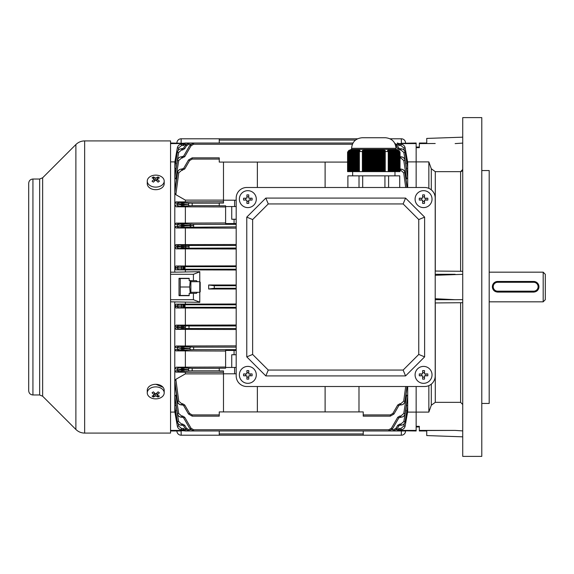 <?xml version="1.0" encoding="UTF-8"?>
<svg xmlns="http://www.w3.org/2000/svg" width="574" height="574" viewBox="0 0 574 574"><rect width="100%" height="100%" fill="white"/><g stroke="black" fill="none" stroke-linecap="round" stroke-linejoin="round"><path stroke-width="0.86" d="M391.396 428.261L392.494 428.85L388.828 430.974L388.828 429.747L391.396 428.261L397.746 417.269L398.844 417.858L392.494 428.85L388.828 430.974L193.639 430.974L189.972 428.85L193.639 430.974L193.639 429.747L191.07 428.261L184.72 417.269L182.525 415.992L182.525 417.219L181.592 417.219M231.738 367.453L231.738 354.754L234.07 354.754L234.07 350.441L225.604 350.441L225.604 368.199L219.246 368.199L219.246 370.947L223.487 370.947L223.487 411.917L219.246 411.917L219.246 416.15L192.175 416.15L188.509 414.033L192.175 416.15L192.175 414.923L189.607 413.445L188.509 414.033L183.623 405.574L188.509 414.033M400.796 404.935L399.949 404.935L399.949 403.716L397.746 404.986L392.86 413.445L397.746 404.986L398.844 405.574L393.965 414.033L390.291 416.15L363.22 416.15L363.22 411.917L358.987 411.917L358.987 386.51M401.326 143.292L416.15 143.026L416.15 187.49L416.15 147.676L419.329 147.676L419.329 143.026L426.733 143.026M179.023 430.974L170.55 430.974M179.023 430.708L184.168 430.708L179.023 430.708M215.013 430.974L185.187 430.974L183.35 429.912L183.788 430.443L184.433 429.747L185.187 430.974L189.011 430.974L181.14 430.708M398.198 430.765L399.117 429.912L397.28 430.974L367.453 430.974M398.686 430.443L398.04 429.747L397.28 430.974L393.455 430.974L397.122 428.85L393.455 430.974L393.455 429.747L391.812 429.747M236.187 223.559L234.07 223.559L234.07 219.246L231.738 219.246L231.738 206.547M236.187 206.547L225.604 206.547L225.604 223.559L234.07 223.559M225.604 222.963L175.881 223.121L181.628 223.853L181.628 225.123L174.79 224.319L174.869 161.933M236.187 228.136L176.089 227.986L174.79 226.622L174.79 224.319L175.881 223.121M170.55 301.824L199.774 302.319L199.774 271.681L174.79 272.176L174.79 226.622L181.549 226.084L181.549 227.347L176.089 227.986M236.187 244.502L175.917 244.646L181.556 245.306L181.556 246.576L174.79 245.866L175.917 244.646M236.187 248.987L176.053 248.851L174.79 247.516L177.352 246.999L177.38 246.425A1.27 1.256 101.8 0 1 178.636 245.22M178.607 248.327A1.27 1.248 78.4 0 1 177.352 246.999L181.535 246.971L181.535 248.241L176.053 248.851M236.187 265.877L175.953 266.013L184.433 266.673L185.187 267.943L184.433 269.213A0.976 0.646 -91.8 0 1 183.788 268.245L185.187 267.943L183.35 267.642A0.976 0.839 -86.5 0 1 184.197 266.666M236.187 269.988L176.017 269.859L174.79 268.553L177.352 267.785L174.79 267.262L175.953 266.013M236.187 269.213L184.433 269.213L176.017 269.859M236.187 345.864L176.089 346.014L181.549 346.653L181.549 347.916L174.79 347.378L174.79 301.824M236.187 325.013L176.053 325.149L181.535 325.759L181.535 327.029L174.79 326.484L176.053 325.149M236.187 329.498L175.917 329.354L174.79 328.134L177.38 327.575L177.352 327.001A1.27 1.248 101.6 0 1 178.607 325.673M178.636 328.78A1.27 1.256 78.2 0 1 177.38 327.575L181.556 327.424L181.556 328.694L175.917 329.354M236.187 304.012L176.017 304.141L184.433 304.787L185.187 306.057L184.433 307.327A0.976 0.646 -91.8 0 1 183.788 306.351L185.187 306.057L183.35 305.748A0.976 0.839 -86.5 0 1 184.197 304.772M236.187 308.123L175.953 307.987L174.79 306.738L177.352 306.215L174.79 305.447L176.017 304.141M236.187 307.327L184.433 307.327L175.953 307.987M399.117 144.088L398.27 144.54L398.686 143.557L397.28 143.026L399.117 144.088L398.686 143.557L398.04 144.253L397.28 143.026L398.026 143.163M215.013 143.026L352.996 143.026L193.639 143.026L189.972 145.15L193.639 143.026L189.011 143.026L185.345 145.15L189.011 143.026L185.187 143.026L184.433 144.253L183.788 143.557L185.187 143.026L183.788 143.557M175.917 168.842L174.79 167.931L177.38 152.297C177.911 150.101 179.303 148.924 181.556 148.766L181.556 149.986L178.636 152.462L175.981 168.871M407.684 187.49L407.684 176.433L405.115 160.347L407.684 176.433L407.684 167.931L406.485 168.871M406.55 168.842L403.838 152.462L400.917 149.986L400.917 148.766C403.163 148.924 404.555 150.101 405.086 152.297L407.684 167.931L407.684 162.578L406.514 163.26M175.953 163.26L174.79 162.578L177.352 147.805C177.897 145.624 179.282 144.454 181.52 144.296L181.52 145.523L183.63 145.523L183.257 144.612L183.63 145.523L181.52 145.523L178.6 147.977L178.184 150.41M404.29 150.41L403.866 147.977L400.946 145.523L398.837 145.523L400.946 145.523L400.946 144.296C403.185 144.454 404.577 145.624 405.115 147.805L407.684 162.578L407.684 161.904L428.85 161.904L428.85 188.372M462.73 436.828L426.733 435.573L426.733 430.529L455.146 430.407L419.329 430.407L419.329 426.324L416.15 426.324L416.15 412.096L407.684 412.096L407.684 406.069L405.086 421.703C404.555 423.899 403.163 425.076 400.917 425.234L399.949 425.234L400.932 425.234L400.917 424.014L403.838 421.538L406.55 405.158L407.684 406.069L407.684 386.51M175.981 405.129L178.636 421.538L181.556 424.014L181.535 425.234L182.525 425.234L181.556 425.234C179.303 425.076 177.918 423.899 177.38 421.703L174.79 406.069L174.79 347.378L176.089 346.014M396.44 429.747L398.04 429.747L398.837 428.477L399.21 429.388L398.837 428.477L400.946 428.477L403.866 426.023L404.29 423.59M178.184 423.59L178.6 426.023L181.52 428.477L183.63 428.477L184.433 429.747L186.033 429.747M183.752 430.407L170.55 430.407M174.869 412.067L170.55 412.096M183.752 143.593L170.55 143.593M170.55 143.026L184.168 143.292M170.55 161.904L174.79 161.904M197.413 281.705L196.401 280.65L193.416 280.65L193.416 274.3L170.55 274.3M193.416 280.65L189.183 280.65L189.183 278.318L179.023 278.318L179.023 295.682L189.183 295.682L189.183 293.35L193.416 293.35L193.416 299.7L170.55 299.7M193.416 293.35L196.401 293.35L197.413 292.295M193.416 299.7L199.774 302.189M199.774 271.811L193.416 274.3M174.79 272.176L170.55 272.176M174.79 412.096L174.79 406.069L175.917 405.158M177.344 426.202C177.89 428.376 179.282 429.546 181.52 429.704L183.257 429.704L181.52 429.704C179.282 429.546 177.89 428.376 177.344 426.195L174.79 411.623L177.352 426.195L174.79 411.422L175.953 410.74M174.79 162.385L177.344 147.798L174.79 162.385M185.373 271.681L185.373 269.988M185.373 304.012L185.373 302.319M236.187 289.002L208.663 289.002L208.663 284.998L236.187 284.998M398.715 430.407L416.15 430.407L416.15 430.974L398.299 430.708M428.85 385.628L428.85 412.096L416.15 412.096L416.15 386.51L416.15 430.407M398.715 143.593L416.15 143.593M407.684 411.615L405.122 426.195L407.684 411.623M347.571 162.083L223.487 162.083L223.487 203.053L219.246 203.053L219.246 205.801L225.604 205.801L225.604 206.547M176.125 206.798L174.79 205.406L177.402 204.782L181.614 204.818L181.614 206.088L176.125 206.798L225.604 206.963M185.373 222.963L185.373 206.963M175.881 395.07L178.693 413.495L181.628 415.992L181.628 417.219C179.353 417.054 177.962 415.863 177.445 413.646L174.79 396.275L176.448 394.797M403.773 413.495L405.022 413.646C404.505 415.863 403.113 417.054 400.846 417.219L400.846 415.992L403.773 413.495L406.586 395.07L407.684 396.275L405.022 413.646L407.684 397.567L405.115 413.653C404.591 415.863 403.192 417.054 400.917 417.219L398.844 417.858M406.019 394.797L406.586 395.07M175.881 178.93L174.79 177.725L177.445 160.354C177.962 158.137 179.353 156.946 181.628 156.781L181.628 158.008L178.693 160.505L175.881 178.93L176.448 179.203M405.115 160.347C405.079 158.496 403.68 157.312 400.917 156.781L400.917 156.781C403.192 156.946 404.584 158.137 405.115 160.347L407.684 177.725L406.019 179.203M406.586 178.93L403.773 160.505L400.846 158.008L400.846 156.781C403.113 156.946 404.505 158.137 405.022 160.354L403.773 160.505M223.487 373.882L185.373 373.882L175.845 379.321L178.751 401.161L181.693 403.716L181.671 404.935M325.106 386.51L325.106 411.917L257.36 411.917L257.36 386.51M223.487 372.275L185.373 372.275L185.373 373.882M223.487 200.118L185.373 200.118L175.845 194.679L174.79 193.036L177.502 172.702L174.797 190.905L177.402 172.702C177.875 170.478 179.282 169.265 181.614 169.065L183.623 168.426L188.509 159.967L192.175 157.85L188.509 159.967L189.607 160.555L184.72 169.014L183.623 168.426M223.487 162.083L219.246 162.083L219.246 157.85L192.175 157.85L192.175 159.077L189.607 160.555L184.72 169.014L181.693 170.284L178.751 172.839L175.845 194.679M223.487 201.725L175.845 201.919L181.693 202.766L181.693 204.035L174.79 203.088L175.845 201.919M185.373 201.725L185.373 200.118M406.966 386.51L404.971 401.298C404.476 403.551 403.077 404.763 400.774 404.935L400.774 403.716L403.716 401.161L405.696 386.51M405.696 187.49L403.716 172.839L400.774 170.284L400.774 169.065C403.077 169.237 404.476 170.449 404.971 172.702L406.966 187.49M225.604 367.037L176.125 367.202L181.614 367.912L181.614 369.182L177.402 369.218L174.79 368.594L176.125 367.202M175.881 350.879L174.79 349.681L181.628 348.877L181.628 350.147L175.881 350.879L225.604 351.037M234.07 350.441L236.187 350.441M185.373 367.037L185.373 351.037M175.845 372.081L174.79 370.912L181.693 369.965L181.693 371.235L175.845 372.081L185.373 372.275M208.663 289.002L214.296 288.27L214.296 285.73L208.663 284.998M183.257 429.747L183.63 428.477L181.52 428.477L181.52 429.704C179.282 429.546 177.897 428.376 177.352 426.195L178.6 426.023M177.395 401.305C177.359 403.127 178.765 404.34 181.614 404.935C179.31 404.763 177.904 403.551 177.402 401.298L174.797 383.095L177.502 401.298L174.79 380.964L175.845 379.321M177.352 413.653C177.388 415.504 178.787 416.688 181.549 417.219C179.282 417.054 177.883 415.863 177.359 413.653L174.79 397.567L177.359 413.653L178.693 413.495M177.352 421.711L174.79 406.65L177.352 421.703C177.89 423.899 179.282 425.076 181.535 425.234C178.83 424.738 177.431 423.569 177.352 421.711L178.636 421.538M174.79 167.35L177.352 152.289C177.89 150.101 179.282 148.924 181.535 148.766C179.282 148.924 177.89 150.101 177.352 152.297L174.797 167.328M178.6 147.977L177.344 147.798C177.89 145.624 179.282 144.454 181.52 144.296L183.257 144.296M178.693 160.505L177.359 160.347L174.79 176.433L177.359 160.347C177.883 158.137 179.282 156.946 181.549 156.781C179.282 156.946 177.883 158.137 177.359 160.347M183.63 269.256L183.257 268.833L183.63 266.63M178.65 206.181A1.27 1.256 76.6 0 1 177.402 204.782L177.502 203.82A1.27 1.256 104.1 0 1 178.751 202.679M178.607 227.44A1.27 1.256 77.8 0 1 177.359 226.07L177.445 224.936A1.27 1.256 102.6 0 1 178.693 223.767M178.693 350.233A1.27 1.256 77.4 0 1 177.445 349.064L177.359 347.93A1.27 1.256 102.2 0 1 178.607 346.56M178.751 371.321A1.27 1.256 75.9 0 1 177.502 370.18L177.402 369.218A1.27 1.256 103.4 0 1 178.65 367.819M407.676 406.65L405.115 421.711C404.577 423.899 403.185 425.076 400.932 425.234C403.185 425.076 404.577 423.899 405.115 421.703L407.676 406.672M406.514 410.74L407.684 411.422L405.122 426.195C404.577 428.376 403.185 429.546 400.946 429.704L399.21 429.704L400.946 429.704L400.946 428.477M407.676 167.328L405.115 152.297C404.577 150.101 403.185 148.924 400.932 148.766C403.644 149.262 405.036 150.431 405.115 152.289L403.838 152.462M185.373 244.502L185.373 228.136M185.373 265.877L185.373 248.987M185.373 325.013L185.373 308.123M185.373 345.864L185.373 329.498M403.716 401.161L405.065 401.298L407.188 386.51L405.065 401.298C404.598 403.522 403.192 404.735 400.86 404.935C403.156 404.763 404.562 403.551 405.065 401.298M399.21 144.296L400.946 144.296C403.185 144.454 404.577 145.624 405.122 147.805L407.684 162.377L405.122 147.805L403.866 147.977M405.072 172.695C405.108 170.873 403.701 169.66 400.86 169.065C403.156 169.237 404.562 170.449 405.065 172.702L407.196 187.49L405.065 172.702L403.716 172.839M183.63 307.37L183.257 306.365L183.788 306.351M184.197 307.334A0.976 0.839 -93.5 0 1 183.35 306.358L183.257 305.741L183.257 306.365M183.257 305.741L183.63 304.744M185.345 327.28L183.623 327.381A1.27 1.098 -93.5 0 0 184.72 328.651L186.442 328.55A1.27 1.098 -93.5 0 1 185.345 327.28M189.972 348.454L183.623 348.834A1.27 1.098 -93.5 0 0 184.72 350.104L191.07 349.724A1.27 1.098 -93.5 0 1 189.972 348.454M188.509 369.62L183.623 369.921A1.27 1.098 -93.5 0 0 184.72 371.191L189.607 370.89A1.27 1.098 -93.5 0 1 188.509 369.62M225.604 367.453L234.601 367.453L234.601 373.803L223.487 373.803M184.197 269.228A0.976 0.839 -93.5 0 1 183.35 268.252L183.788 268.245M184.72 248.198L182.525 248.241L182.525 246.971L189.011 246.77L183.623 246.619A1.27 1.098 -86.5 0 1 184.72 245.349L182.525 245.306L182.525 246.576L181.556 246.576L181.535 246.971L182.525 246.971L182.525 246.576L183.623 246.928A1.27 1.098 86.5 0 0 184.72 248.198L236.187 248.04M184.72 227.304L182.525 227.347L182.525 226.084L193.639 225.604L183.623 225.166A1.27 1.098 -86.5 0 1 184.72 223.896L182.525 223.853L182.525 225.123L181.628 225.123L181.549 226.084L182.525 226.084L182.525 225.123L183.623 225.166L183.623 226.034A1.27 1.098 86.5 0 0 184.72 227.304L236.187 226.874M189.607 205.75A1.27 1.098 -93.5 0 1 188.509 204.48L183.623 204.079L183.623 204.774L188.509 204.38A1.27 1.098 93.5 0 1 189.607 203.11L192.175 203.16L192.175 205.7L184.72 206.044A1.27 1.098 -93.5 0 1 183.623 204.774L182.525 204.818L182.525 204.035L181.693 204.035L181.614 204.818L182.525 204.818L182.525 206.088L184.72 206.044M234.601 206.547L234.601 200.197L236.187 200.197M223.487 200.197L234.601 200.197M181.628 156.781L183.623 156.142L189.972 145.15L183.623 156.142L184.72 156.731L191.07 145.739L184.72 156.731L181.628 158.008M181.556 148.766L183.623 148.128L185.345 145.15L183.623 148.128L184.72 148.716L186.442 145.739L184.72 148.716L182.525 149.986L181.556 149.986M183.257 144.612L183.257 144.253M181.693 403.716L182.525 403.716L182.525 404.935L181.693 404.935C179.397 404.763 177.997 403.551 177.502 401.298L178.751 401.161M399.21 429.747L399.21 429.388M184.72 425.284L186.442 428.261L185.345 428.85L189.011 430.974L185.345 428.85L183.623 425.872L184.72 425.284L182.525 424.014L182.525 425.234L183.623 425.872M398.844 425.872L397.122 428.85L396.024 428.261L397.746 425.284L398.844 425.872L399.949 425.234L399.949 424.014L397.746 425.284M191.07 428.261L189.972 428.85L183.623 417.858L184.72 417.269M325.106 411.917L358.987 411.917M223.487 411.917L257.36 411.917M390.291 414.923L390.291 416.15L393.965 414.033L392.86 413.445L390.291 414.923L363.22 414.923M400.042 169.065L400.774 169.065M400.042 156.781L400.846 156.781M397.746 148.716L396.024 145.739L397.122 145.15L394.725 143.227L397.122 145.15L398.844 148.128L397.746 148.716L399.949 149.986L400.917 149.986L399.949 149.986L399.949 148.766L400.917 148.766M399.21 144.253L398.837 145.523L398.27 144.54M400.874 417.219L400.917 417.219C403.185 417.054 404.584 415.863 405.115 413.653M403.866 426.023L405.115 426.195C404.577 428.376 403.185 429.546 400.946 429.704C403.185 429.546 404.577 428.376 405.122 426.202M178.6 269.342A1.27 1.248 78.7 0 1 177.344 268.044L183.257 267.986M183.257 267.9L177.352 267.785A1.27 1.248 -78.6 0 1 178.6 266.544M178.6 307.456A1.27 1.248 78.6 0 1 177.352 306.215L183.257 306.1M183.257 306.014L177.344 305.956A1.27 1.248 -78.7 0 1 178.6 304.658M178.751 172.839L177.502 172.702C177.99 170.449 179.389 169.237 181.693 169.065L181.693 170.284L182.525 170.284L182.525 169.065M181.614 169.065C179.31 169.237 177.911 170.449 177.402 172.702M183.623 417.858L182.525 417.219M182.525 404.935L183.623 405.574L184.72 404.986L182.525 403.716M181.614 367.912L184.72 367.956A1.27 1.098 93.5 0 0 183.623 369.226L183.623 369.921L182.525 369.965L182.525 369.182L181.614 369.182L181.693 369.965L182.525 369.965L182.525 371.235L184.72 371.191M181.549 346.653L184.72 346.696A1.27 1.098 93.5 0 0 183.623 347.966L183.623 348.834L182.525 348.877L182.525 347.916L181.549 347.916L181.628 348.877L182.525 348.877L182.525 350.147L184.72 350.104M181.535 325.759L184.72 325.802A1.27 1.098 93.5 0 0 183.623 327.072L182.525 327.424L182.525 327.029L181.535 327.029L181.556 327.424L182.525 327.424L182.525 328.694L184.72 328.651M182.525 202.766L184.72 202.809A1.27 1.098 93.5 0 0 183.623 204.079L182.525 204.035L182.525 202.766L181.693 202.766M399.949 148.766L398.844 148.128M399.949 404.935L398.844 405.574M186.033 144.253L184.197 144.54L183.35 144.088M183.788 267.649A0.976 0.646 -88.2 0 1 184.433 266.673L236.187 266.673M183.788 305.755A0.976 0.646 -88.2 0 1 184.433 304.787L236.187 304.787M183.35 429.912L184.197 429.46M398.27 429.46L399.117 429.912M236.187 373.803L234.601 373.803M234.601 367.453L236.187 367.453M234.07 354.754L236.187 354.754M325.106 162.083L325.106 187.49M257.36 187.49L257.36 162.083M236.187 219.246L234.07 219.246M432.028 374.865A8.467 8.467 0 0 0 423.562 366.399A8.467 8.467 0 0 0 415.088 374.865A8.467 8.467 0 0 0 423.562 383.332A8.467 8.467 0 0 0 432.028 374.865M419.307 373.932A13.467 6.73 90 0 0 419.293 374.865A13.467 6.73 90 0 0 419.307 375.798L422.629 375.798L422.629 379.113A13.467 6.73 0 0 0 424.495 379.113L424.495 375.798L427.809 375.798A13.467 6.73 -90 0 0 427.824 374.865A13.467 6.73 -90 0 0 427.809 373.932L424.495 373.932L424.495 370.617A13.467 6.73 180 0 0 422.629 370.617L422.629 373.932L419.307 373.932M425.894 373.932L425.894 375.798M424.495 377.197L422.629 377.197M421.223 375.798L421.223 373.932M422.629 372.526L424.495 372.526M164.2 392.881L164.2 390.298A8.467 5.991 180 0 0 161.725 386.065A8.467 5.991 180 0 0 152.49 384.767A8.467 5.991 180 0 0 147.267 390.298L147.267 392.881A8.467 5.991 180 0 0 149.742 397.115A8.467 5.991 180 0 0 161.725 397.115A8.467 5.991 180 0 0 164.2 392.881A8.467 5.991 180 0 0 161.725 388.648A8.467 5.991 180 0 0 149.742 388.648A8.467 5.991 180 0 0 147.267 392.881M153.387 391.848A13.467 1.069 142.1 0 1 152.713 392.329A13.467 1.069 142.1 0 1 152.067 392.781A13.733 6.866 54.7 0 0 154.413 394.898A13.733 6.866 125.3 0 1 152.067 396.103A13.467 10.59 82.6 0 0 153.387 397.036A13.733 6.866 -54.7 0 0 155.733 395.83A13.733 6.866 54.7 0 0 158.08 397.036A13.467 10.59 -82.6 0 0 158.747 396.591A13.467 10.59 -82.6 0 0 159.4 396.103A13.733 6.866 -125.3 0 1 157.054 394.898A13.733 6.866 -54.7 0 0 159.4 392.781A13.467 1.069 -142.1 0 1 158.08 391.848A13.733 6.866 125.3 0 1 155.733 393.965A13.733 6.866 -125.3 0 1 153.387 391.848M157.054 392.853L157.054 394.898M157.054 393.499L157.054 394.525M157.254 395.027L158.08 397.036M156.724 393.728L156.35 393.463M155.733 393.965L155.733 395.83M155.116 393.463L154.413 394.525M154.212 395.027L153.387 397.036M154.413 392.853L154.413 394.898M256.298 199.135A8.467 8.467 0 0 0 247.832 190.668A8.467 8.467 0 0 0 239.365 199.135A8.467 8.467 0 0 0 247.832 207.601A8.467 8.467 0 0 0 256.298 199.135M243.584 198.202A13.467 6.73 90 0 0 243.563 199.135A13.467 6.73 90 0 0 243.584 200.068L246.899 200.068L246.899 203.383A13.467 6.73 0 0 0 248.764 203.383L248.764 200.068L252.079 200.068A13.467 6.73 -90 0 0 252.101 199.135A13.467 6.73 -90 0 0 252.079 198.202L248.764 198.202L248.764 194.887A13.467 6.73 180 0 0 246.899 194.887L246.899 198.202L243.584 198.202M250.164 198.202L250.164 200.068M248.764 201.474L246.899 201.474M245.493 200.068L245.493 198.202M246.899 196.803L248.764 196.803M219.246 430.974L219.246 433.951L363.22 433.951L363.22 430.974L405.567 430.974A4.233 4.233 0 0 1 401.326 435.207L181.14 435.207A4.233 4.233 0 0 1 176.907 430.974L181.14 430.974L181.14 435.207M363.22 433.951L363.22 435.207M219.246 435.207L219.246 433.951M493.217 286.735A4.449 4.449 0 0 0 497.665 291.183L533.655 291.183A4.449 4.449 0 0 0 538.103 286.735A4.449 4.449 0 0 0 533.655 282.286L497.665 282.286A4.449 4.449 0 0 0 493.217 286.735M492.37 286.749L492.37 286.792C492.679 290.014 494.444 291.786 497.665 292.101L497.665 292.037A5.295 5.295 180 0 1 492.37 286.749A5.295 5.295 180 0 1 497.665 281.454L533.655 281.454A5.295 5.295 180 0 1 538.95 286.749A5.295 5.295 180 0 1 533.655 292.037L497.665 292.037L497.665 291.183M497.665 292.101L533.655 292.101C536.877 291.786 538.642 290.014 538.95 286.792L538.95 286.749M543.183 272.176L545.3 274.3L545.3 299.7L543.183 301.824L543.183 272.176L489.191 272.176M359.374 151.543L362.373 151.543L362.373 171.612L359.374 171.612L359.374 151.543L360.085 150.582L359.661 150.259L358.929 151.027L358.506 150.639L359.238 150.015L358.083 150.352L357.659 150.13L358.391 149.699L357.236 149.965L356.813 149.836L357.545 149.527L355.851 149.398L350.771 149.599L348.346 151.027L349.078 150.259L347.571 152.246L351.575 149.383L396.038 149.383L396.038 148.322C395.407 141.893 391.877 138.363 385.448 137.738L362.158 137.738C355.729 138.363 352.199 141.893 351.575 148.322L396.038 148.322M373.803 149.513L374.226 149.52L374.226 171.612L373.38 171.612L373.38 149.52L373.803 149.513M385.24 151.543L388.239 151.543L388.239 171.612L385.24 171.612L385.24 150.582L384.393 150.259L384.393 151.027L383.547 150.639L383.547 150.015L382.7 149.836L382.7 150.352L381.007 149.599L381.007 149.965L379.314 149.47L374.226 149.52M399.669 151.543L400.042 152.246L400.042 171.612L399.669 171.612L399.669 151.543L397.689 149.836L398.421 150.352L396.842 149.599L393.455 149.383L389.222 149.699L389.954 150.13L389.531 150.352L388.799 149.836L388.368 150.015L389.107 150.639L388.684 151.027L387.945 150.259L387.522 150.582L388.239 151.543M396.038 149.383L399.942 152.017M399.267 151.027L399.267 171.612L398.844 171.612L398.844 150.639M398.421 150.352L398.421 171.612L397.997 171.612L397.997 150.13M397.574 149.965L397.574 171.612L397.151 171.612L397.151 149.836M396.727 149.735L396.727 171.612L396.304 171.612L396.304 149.663M395.881 149.606L395.881 171.612L395.457 171.612L395.457 149.57M395.034 149.541L395.034 171.612L394.611 171.612L394.611 149.527M394.187 149.52L394.187 171.612L393.764 171.612L393.764 149.52M393.341 149.527L393.341 171.612L392.917 171.612L392.917 149.541M392.494 149.57L392.494 171.612L392.071 171.612L392.071 149.606M391.647 149.663L391.647 171.612L391.224 171.612L391.224 149.735M390.801 149.836L390.801 171.612L390.377 171.612L390.377 149.965M389.954 150.13L389.954 171.612L389.531 171.612L389.531 150.352M384.393 151.027L384.393 171.612L383.547 171.612L383.547 150.639M382.7 150.352L382.7 171.612L381.854 171.612L381.854 150.13M381.007 149.965L381.007 171.612L380.16 171.612L380.16 149.836M379.314 149.735L379.314 171.612L378.467 171.612L378.467 149.663M377.62 149.606L377.62 171.612L376.766 171.612L376.766 149.57M375.92 149.541L375.92 171.612L375.073 171.612L375.073 149.527M372.533 149.527L372.533 171.612L371.687 171.612L371.687 149.541L373.38 149.52M370.84 149.57L370.84 171.612L369.993 171.612L369.993 149.606L371.687 149.541M369.147 149.663L369.147 171.612L368.3 171.612L368.3 149.735L369.993 149.606M367.453 149.836L367.453 171.612L366.607 171.612L366.607 149.965L368.3 149.484M365.76 150.13L365.76 171.612L364.913 171.612L364.913 150.352L366.607 149.62M358.929 151.027L358.929 171.612L358.506 171.612L358.506 150.639M358.083 150.352L358.083 171.612L357.659 171.612L357.659 150.13M357.236 149.965L357.236 171.612L356.813 171.612L356.813 149.836M356.389 149.735L356.389 171.612L355.966 171.612L355.966 149.663M355.543 149.606L355.543 171.612L355.119 171.612L355.119 149.57M354.696 149.541L354.696 171.612L354.273 171.612L354.273 149.527M353.849 149.52L353.849 171.612L353.426 171.612L353.426 149.52M353.003 149.527L353.003 171.612L352.579 171.612L352.579 149.541M352.156 149.57L352.156 171.612L351.733 171.612L351.733 149.606M351.31 149.663L351.31 171.612L350.886 171.612L350.886 149.735M350.463 149.836L350.463 171.612L350.04 171.612L350.04 149.965M349.616 150.13L349.616 171.612L349.193 171.612L349.193 150.352M399.267 171.612L399.669 171.612M398.421 171.612L398.844 171.612M397.574 171.612L397.997 171.612M396.727 171.612L397.151 171.612M395.881 171.612L396.304 171.612M395.034 171.612L395.457 171.612M394.187 171.612L394.611 171.612M393.341 171.612L393.764 171.612M392.494 171.612L392.917 171.612M391.647 171.612L392.071 171.612M390.801 171.612L391.224 171.612M389.954 171.612L390.377 171.612M389.107 150.639L389.107 171.612L389.531 171.612M389.107 171.612L388.239 171.612M384.393 171.612L385.24 171.612M382.7 171.612L383.547 171.612M381.007 171.612L381.854 171.612M379.314 171.612L380.16 171.612M377.62 171.612L378.467 171.612M375.92 171.612L376.766 171.612M374.226 171.612L375.073 171.612M372.533 171.612L373.38 171.612M370.84 171.612L371.687 171.612M369.147 171.612L369.993 171.612M367.453 171.612L368.3 171.612M365.76 171.612L366.607 171.612M364.067 171.612L363.22 171.612L363.22 151.027L364.067 150.639L364.067 171.612L364.913 171.612M362.373 171.612L363.22 171.612M358.929 171.612L359.374 171.612M358.083 171.612L358.506 171.612M357.236 171.612L357.659 171.612M356.389 171.612L356.813 171.612M355.543 171.612L355.966 171.612M354.696 171.612L355.119 171.612M353.849 171.612L354.273 171.612M353.003 171.612L353.426 171.612M352.156 171.612L352.579 171.612M351.31 171.612L351.733 171.612M350.463 171.612L350.886 171.612M349.616 171.612L350.04 171.612M348.77 150.639L348.77 171.612L349.193 171.612M348.77 171.612L347.571 171.612L347.571 152.246M399.719 187.49L399.719 175.845L347.894 175.845L347.894 187.49M362.682 175.845L362.682 187.49M359.015 175.845L359.015 187.49M384.932 175.845L384.932 187.49M388.598 175.845L388.598 187.49M388.684 151.027L388.684 171.612M347.937 151.543L347.937 171.612M348.346 151.027L348.346 171.612M363.22 151.027L363.22 150.259L362.373 150.582L362.373 151.543M364.913 150.352L364.913 149.836L364.067 150.015L364.067 150.639M366.607 149.965L366.607 149.599M359.661 150.259L359.661 151.084M358.815 149.836L358.815 150.338M387.945 150.259L387.945 151.084M388.799 149.836L388.799 150.338M481.787 170.55L489.191 170.55L489.191 403.45L481.787 403.45M462.73 117.62L462.73 456.38L481.787 456.38L481.787 117.62L462.73 117.62M435.207 275.269L462.73 274.35M435.207 298.731L455.146 299.7L435.207 299.7M435.207 143.507L419.329 143.593M462.371 170.693L461.431 171.483M462.73 169.481L460.613 171.648L435.286 171.648L431.304 168.792L428.85 161.904M455.146 143.593L462.73 143.098M455.146 274.3L435.207 274.3M462.73 271.301L435.286 271.05L435.286 171.648M462.579 403.709L462.73 404.519L460.613 402.352L435.286 402.352L435.286 302.95L462.73 302.699M455.146 299.7L462.73 299.65M419.329 430.407L419.329 430.974L426.733 430.974M455.146 430.407L462.73 430.902M428.85 412.096L431.304 405.208L435.286 402.352M462.73 137.172L426.733 138.427L426.733 143.471M32.933 394.977L32.933 179.023C30.365 179.275 28.951 180.688 28.7 183.257L28.7 390.743C28.951 393.312 30.365 394.725 32.933 394.977L39.649 394.977L42.641 396.218L75.883 429.46C78.322 431.827 81.243 433.04 84.643 433.09L170.55 433.09L170.55 140.91L84.643 140.91L84.643 433.083M155.963 384.315L163.066 387.306M432.028 199.135A8.467 8.467 0 0 0 423.562 190.668A8.467 8.467 0 0 0 415.088 199.135A8.467 8.467 0 0 0 423.562 207.601A8.467 8.467 0 0 0 432.028 199.135M419.307 198.202A13.467 6.73 90 0 0 419.293 199.135A13.467 6.73 90 0 0 419.307 200.068L422.629 200.068L422.629 203.383A13.467 6.73 0 0 0 424.495 203.383L424.495 200.068L427.809 200.068A13.467 6.73 -90 0 0 427.824 199.135A13.467 6.73 -90 0 0 427.809 198.202L424.495 198.202L424.495 194.887A13.467 6.73 180 0 0 422.629 194.887L422.629 198.202L419.307 198.202M425.894 198.202L425.894 200.068M424.495 201.474L422.629 201.474M421.223 200.068L421.223 198.202M422.629 196.803L424.495 196.803M190.877 281.705L199.774 281.705L200.197 282.128L200.197 291.872L199.774 292.295L190.877 292.295M236.187 198.08A10.583 10.583 0 0 1 246.77 187.49L424.616 187.49A10.583 10.583 0 0 1 435.207 198.08L435.207 375.92A10.583 10.583 0 0 1 424.616 386.51L246.77 386.51A10.583 10.583 0 0 1 236.187 375.92L236.187 198.08L236.187 375.92M246.77 217.13L246.77 356.87L265.827 375.92L405.567 375.92L424.616 356.87L424.616 217.13L405.567 198.08L265.827 198.08L246.77 217.13L252.639 219.562L252.639 354.438L246.77 356.87M252.639 354.438L268.259 370.058L265.827 375.92M268.259 370.058L403.135 370.058L405.567 375.92M403.135 370.058L418.755 354.438L424.616 356.87M418.755 354.438L418.755 219.562L424.616 217.13M418.755 219.562L403.135 203.942L405.567 198.08M403.135 203.942L268.259 203.942L265.827 198.08M268.259 203.942L252.639 219.562M256.298 374.865A8.467 8.467 0 0 0 247.832 366.399A8.467 8.467 0 0 0 239.365 374.865A8.467 8.467 0 0 0 247.832 383.332A8.467 8.467 0 0 0 256.298 374.865M243.584 373.932A13.467 6.73 90 0 0 243.563 374.865A13.467 6.73 90 0 0 243.584 375.798L246.899 375.798L246.899 379.113A13.467 6.73 0 0 0 248.764 379.113L248.764 375.798L252.079 375.798A13.467 6.73 -90 0 0 252.101 374.865A13.467 6.73 -90 0 0 252.079 373.932L248.764 373.932L248.764 370.617A13.467 6.73 180 0 0 246.899 370.617L246.899 373.932L243.584 373.932M250.164 373.932L250.164 375.798M248.764 377.197L246.899 377.197M245.493 375.798L245.493 373.932M246.899 372.526L248.764 372.526M189.183 278.534L179.483 278.534L180.236 278.534L180.236 295.466L179.483 295.466L189.183 295.466M190.224 280.65L189.664 287L190.224 293.35M180.236 287L189.664 287M190.877 293.35L190.877 280.65M176.907 143.026A4.233 4.233 0 0 1 181.14 138.793L357.545 138.793M390.062 138.793L401.326 138.793A4.233 4.233 0 0 1 405.567 143.026M355.557 140.049L219.246 140.049L219.246 143.026M219.246 140.049L219.246 138.793M435.207 375.92L435.207 198.08M424.616 187.49L246.77 187.49M246.77 386.51L424.616 386.51M147.267 181.119L147.267 183.702A8.467 5.991 0 0 0 149.742 187.935A8.467 5.991 0 0 0 158.976 189.233A8.467 5.991 0 0 0 164.2 183.702L164.2 181.119A8.467 5.991 0 0 0 161.725 176.885A8.467 5.991 0 0 0 149.742 176.885A8.467 5.991 0 0 0 147.267 181.119A8.467 5.991 0 0 0 149.742 185.352A8.467 5.991 0 0 0 161.725 185.352A8.467 5.991 0 0 0 164.2 181.119M153.387 176.964A13.467 10.59 97.4 0 0 152.713 177.409A13.467 10.59 97.4 0 0 152.067 177.897A13.733 6.866 54.7 0 1 154.413 179.102A13.733 6.866 125.3 0 0 152.067 181.219A13.467 1.069 37.9 0 1 153.387 182.152A13.733 6.866 -54.7 0 1 155.733 180.035A13.733 6.866 54.7 0 1 158.08 182.152A13.467 1.069 -37.9 0 1 158.747 181.671A13.467 1.069 -37.9 0 1 159.4 181.219A13.733 6.866 -125.3 0 0 157.054 179.102A13.733 6.866 -54.7 0 1 159.4 177.897A13.467 10.59 -97.4 0 0 158.08 176.964A13.733 6.866 125.3 0 0 155.733 178.17A13.733 6.866 -125.3 0 0 153.387 176.964L154.212 178.973M157.054 181.147L157.054 179.102M154.413 181.147L154.413 179.102M154.413 180.501L154.413 179.475M154.743 180.272L155.116 180.537M155.733 180.035L155.733 178.17M156.35 180.537L157.054 179.475M157.254 178.973L158.08 176.964M236.187 224.334L193.639 224.334L193.639 226.874M181.628 223.853L182.525 223.853M184.72 223.896L193.639 224.334M182.525 227.347L181.549 227.347M236.187 245.507L189.011 245.507L189.011 248.04M181.556 245.306L182.525 245.306M184.72 245.349L189.011 245.507M182.525 248.241L181.535 248.241M236.187 347.127L193.639 347.127L193.639 349.666L191.07 349.724M184.72 346.696L193.639 347.127M236.187 325.96L189.011 325.96L189.011 328.493L186.442 328.55M184.72 325.802L189.011 325.96M236.187 328.493L189.011 328.493M182.525 328.694L181.556 328.694M181.14 143.292L189.011 143.026L189.011 144.253L190.661 144.253L189.011 144.253L186.442 145.739L185.345 145.15M398.04 144.253L396.44 144.253M396.024 145.739L395.536 145.107M184.197 144.54L183.63 145.523M393.455 429.747L396.024 428.261M399.949 424.014L400.917 424.014M181.556 424.014L182.525 424.014M186.442 428.261L189.011 429.747L189.011 430.974M190.661 429.747L189.011 429.747M219.246 205.7L192.175 205.7M182.525 206.088L181.614 206.088M181.628 415.992L182.525 415.992M388.828 429.747L193.639 429.747M399.949 417.219L399.949 415.992L397.746 417.269M399.949 415.992L400.846 415.992M219.246 159.077L192.175 159.077L219.246 159.077M400.846 158.008L400.042 158.008L400.846 158.008M352.386 144.253L193.639 144.253L191.07 145.739L189.972 145.15M400.042 170.284L400.774 170.284L400.042 170.284M184.72 404.986L189.607 413.445M219.246 414.923L192.175 414.923M184.72 202.809L189.607 203.11M219.246 203.16L192.175 203.16M399.949 403.716L400.774 403.716M184.72 367.956L192.175 368.3L192.175 370.84L189.607 370.89M219.246 368.3L192.175 368.3M236.187 349.666L193.639 349.666M182.525 350.147L181.628 350.147M219.246 370.84L192.175 370.84M182.525 371.235L181.693 371.235M236.187 288.27L214.296 288.27M236.187 285.73L214.296 285.73M193.639 143.026L193.639 144.253M181.52 266.63L181.52 269.256M181.52 304.744L181.52 307.37M186.442 325.903A1.27 1.098 93.5 0 0 185.345 327.173L182.525 327.029L182.525 325.759M191.07 347.076A1.27 1.098 93.5 0 0 189.972 348.346L182.525 347.916L182.525 346.653M189.607 368.25A1.27 1.098 93.5 0 0 188.509 369.52L182.525 369.182L182.525 367.912M183.257 268.259L183.257 267.635M186.442 248.097A1.27 1.098 86.5 0 1 185.345 246.827L185.345 246.72A1.27 1.098 -86.5 0 1 186.442 245.45M191.07 226.924A1.27 1.098 86.5 0 1 189.972 225.654L189.972 225.546A1.27 1.098 -86.5 0 1 191.07 224.276M182.525 156.781L182.525 158.008M177.38 152.297L178.636 152.462M182.525 148.766L182.525 149.986M405.086 421.703L403.838 421.538M401.326 435.207L401.326 430.708M533.655 292.101L533.655 291.183M497.665 282.286L497.665 281.454M533.655 281.454L533.655 282.286M460.613 302.95L460.613 402.352M431.304 384.128L431.304 405.208M460.613 171.648L460.613 271.05M431.304 168.792L431.304 189.872M32.933 179.023L39.649 179.023L39.649 394.977M39.649 179.023L42.641 177.782L42.641 396.218M42.641 177.782L75.883 144.54L75.883 429.452M401.326 138.793L401.326 143.026M181.14 143.026L181.14 138.793M181.52 144.296C179.282 144.454 177.89 145.624 177.344 147.798M407.676 167.35L405.115 152.289M405.122 147.798C404.577 145.624 403.185 144.454 400.946 144.296M185.187 143.026L184.527 143.134L185.187 143.026M184.527 430.866L185.187 430.974M397.28 430.974L397.947 430.866M397.947 143.134L397.28 143.026L397.947 143.134M489.191 301.824L543.183 301.824M394.977 175.845L394.977 171.612M352.637 175.845L352.637 171.612M351.575 149.383L351.575 148.322M419.329 426.948L416.15 426.948M419.329 147.052L416.15 147.052M75.883 144.54C78.322 142.173 81.243 140.96 84.643 140.91M179.023 294.677L179.483 295.466M179.023 279.323L179.483 278.534"/></g></svg>
